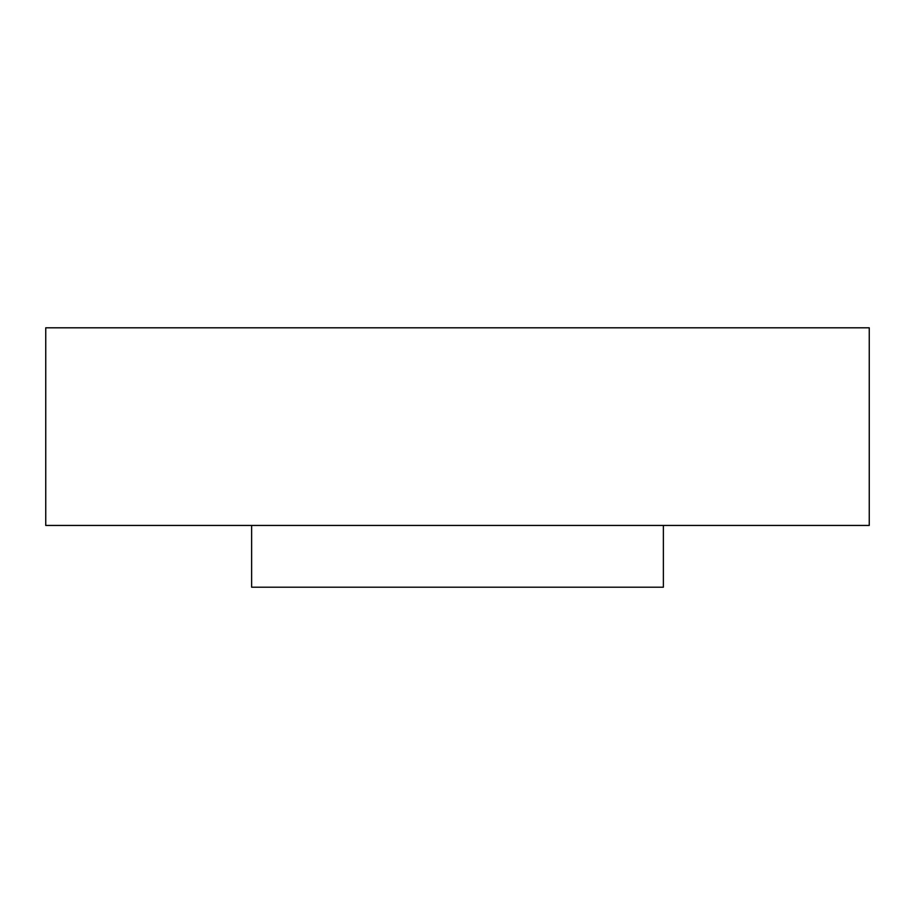 <?xml version="1.0" encoding="UTF-8"?>
<svg xmlns="http://www.w3.org/2000/svg" width="915" height="915" viewBox="0 0 915 915"><rect width="100%" height="100%" fill="white"/><g stroke="black" fill="none" stroke-linecap="round" stroke-linejoin="round"><path stroke-width="1.37" d="M869.25 327.799L869.25 525.439L45.75 525.439L45.75 327.799L869.25 327.799M663.375 525.439L663.375 587.201L251.625 587.201L251.625 525.439"/></g></svg>

